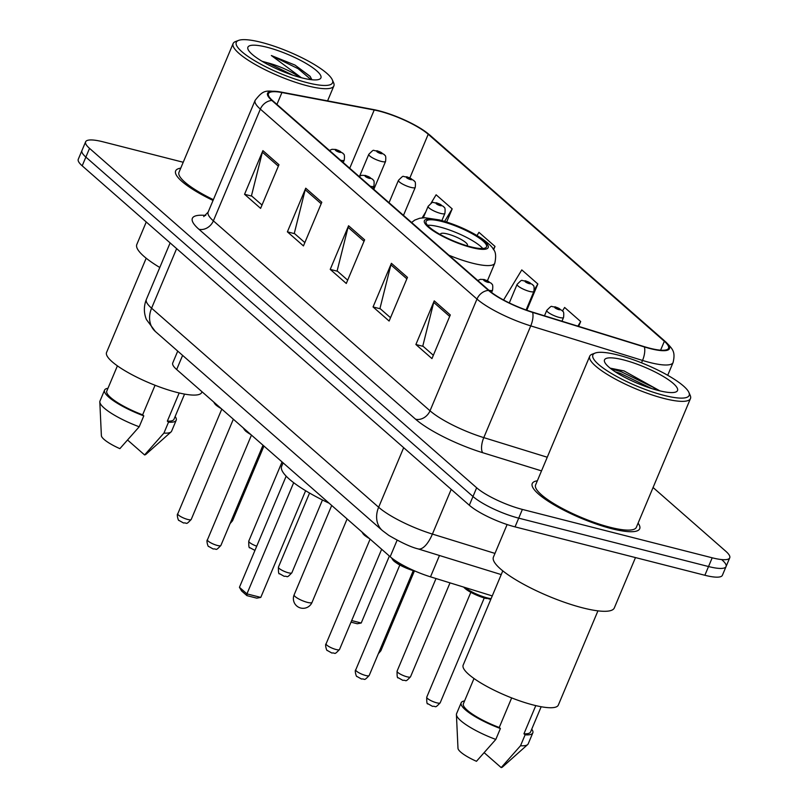 <?xml version="1.0" encoding="UTF-8"?>
<svg xmlns="http://www.w3.org/2000/svg" width="808" height="808" viewBox="0 0 808 808"><rect width="100%" height="100%" fill="white"/><g stroke="black" fill="none" stroke-linecap="round" stroke-linejoin="round"><path stroke-width="1.21" d="M492.254 595.92L430.502 576.841A36.431 8.131 -157.2 0 1 390.173 556.722L176.669 369.529A36.431 8.131 -157.2 0 1 172.74 362.974L177.73 351.106M183.224 162.257L103.131 141.844A36.431 8.131 22.8 0 0 85.618 141.814L78.275 159.267A36.431 8.131 22.8 0 0 82.194 165.822L469.317 505.232A36.431 8.131 22.8 0 0 515.039 526.877L704.869 575.266A36.431 8.131 22.8 0 0 722.382 575.296L726.059 566.57A36.431 8.131 22.8 0 0 722.13 560.015M81.941 150.541A36.431 8.131 22.8 0 0 85.87 157.095L472.983 496.506A36.431 8.131 22.8 0 0 518.716 518.15L708.535 566.539A36.431 8.131 22.8 0 0 726.059 566.57A36.431 8.131 22.8 0 1 708.535 566.539L518.716 518.15A36.431 8.131 22.8 0 1 472.983 496.506L85.87 157.095A36.431 8.131 22.8 0 1 81.941 150.541M180.75 168.145A58.287 13.009 22.8 0 0 175.639 170.912A58.287 13.009 22.8 0 0 213.049 200.434A58.287 13.009 22.8 0 1 175.639 170.912A58.287 13.009 22.8 0 1 180.75 168.145M537.35 480.8A58.287 13.009 22.8 0 0 532.24 483.568A58.287 13.009 22.8 0 0 556.217 506.091A58.287 13.009 22.8 0 0 611.666 528.685A58.287 13.009 22.8 0 0 639.704 528.735A58.287 13.009 22.8 0 0 638.098 523.15A58.287 13.009 22.8 0 1 639.704 528.735A58.287 13.009 22.8 0 1 611.666 528.685A58.287 13.009 22.8 0 1 556.217 506.091A58.287 13.009 22.8 0 1 532.24 483.568A58.287 13.009 22.8 0 1 537.35 480.8M379.447 111.171A38.855 8.676 -157.2 0 1 428.22 134.259L664.348 341.279A38.855 8.676 -157.2 0 1 668.529 348.278A38.855 8.676 -157.2 0 1 644.087 346.612L532.31 312.06A38.855 8.676 -157.2 0 1 489.294 290.607L272.66 100.667A38.855 8.676 -157.2 0 1 268.468 93.667A38.855 8.676 -157.2 0 1 281.931 92.536L374.215 109.999A38.855 8.676 -157.2 0 1 379.447 111.171M379.023 110.797A39.834 8.888 22.8 0 0 376.548 110.201A39.834 8.888 22.8 0 0 373.66 109.595L281.366 92.132A39.834 8.888 22.8 0 0 271.862 100.465L488.507 290.405A39.834 8.888 22.8 0 0 532.603 312.393L644.37 346.945A39.834 8.888 22.8 0 0 665.135 341.481L429.008 134.461A39.834 8.888 22.8 0 0 422.018 129.31A39.834 8.888 22.8 0 0 379.023 110.797M85.618 141.814A36.431 8.131 22.8 0 0 89.537 148.369L476.659 487.779A36.431 8.131 22.8 0 0 522.382 509.424L712.202 557.803A36.431 8.131 22.8 0 0 729.725 557.843A36.431 8.131 22.8 0 0 725.806 551.278L653.076 487.517M450.298 314.948L431.957 358.59L415.888 344.511L434.239 300.859L450.298 314.948M321.796 202.273L303.444 245.925L287.385 231.846L305.737 188.193L321.796 202.273M278.962 164.721L260.61 208.373L244.551 194.284L262.903 150.642L278.962 164.721M407.464 277.386L389.123 321.039L373.054 306.949L391.405 263.307L407.464 277.386M364.63 239.835L346.289 283.477L330.219 269.397L348.571 225.745L364.63 239.835M493.617 249.753L495.011 246.43L478.952 232.351L477.033 235.512M446.652 222.018L452.177 208.878L436.118 194.789L431.028 203.202M578.649 326.381L580.679 321.544L564.62 307.454L562.54 310.898M526.806 310.242L537.845 283.982L521.786 269.902L503.576 300M330.219 269.397L337.522 271.256M347.682 280.164L337.128 270.912L348.056 227.3A9.716 7.868 -48.8 0 1 348.571 225.745M373.054 306.949L380.356 308.818M390.517 317.716L379.962 308.464L390.89 264.852A9.716 7.868 -48.8 0 1 391.405 263.307M244.551 194.284L251.854 196.152M262.014 205.05L251.46 195.799L262.378 152.187A9.716 7.868 -48.8 0 1 262.903 150.642M287.385 231.846L294.688 233.704M304.848 242.602L294.294 233.361L305.212 189.739A9.716 7.868 -48.8 0 1 305.737 188.193M415.888 344.511L423.19 346.369M433.351 355.278L422.796 346.026L433.724 302.404A9.716 7.868 -48.8 0 1 434.239 300.859M537.845 283.982L534.33 289.799M495.011 246.43L493.304 249.248M425.806 211.827L422.15 217.877M452.177 208.878L444.612 221.372M580.679 321.544L577.892 326.149M307.434 82.739A52.217 11.655 22.8 0 0 332.3 79.79A52.217 11.655 22.8 0 0 261.388 42.37A52.217 11.655 22.8 0 0 238.592 40.4A52.217 11.655 22.8 0 0 253.278 59.863A52.217 11.655 22.8 0 0 307.434 82.739M238.592 40.4L235.542 41.551A54.641 12.201 22.8 0 0 233.118 43.561A54.641 12.201 22.8 0 0 255.601 64.691A54.641 12.201 22.8 0 0 307.585 85.86A54.641 12.201 22.8 0 0 333.866 85.911A54.641 12.201 22.8 0 0 333.613 82.78L332.3 79.79M146.187 258.207L106.565 352.45A51.611 11.524 22.8 0 0 127.795 372.397A51.611 11.524 22.8 0 0 176.901 392.405A51.611 11.524 22.8 0 0 201.717 392.446L202.01 391.749M299.869 77.336A27.452 6.131 22.8 0 0 267.721 62.852L292.708 75.144M266.953 47.248A39.592 8.838 22.8 0 0 248.096 49.49A39.592 8.838 22.8 0 0 301.869 77.861A39.592 8.838 22.8 0 0 319.16 79.356A39.592 8.838 22.8 0 0 308.02 64.6A39.592 8.838 22.8 0 0 266.953 47.248M267.721 62.852L262.095 61.297M311.949 79.76L310.009 76.235L294.991 65.074L271.367 55.54L301.414 77.75M117.402 365.862L106.797 391.072A36.431 8.131 22.8 0 0 142.632 414.837L155.065 385.254M107.969 388.284A38.855 8.676 22.8 0 0 104.565 390.133L99.98 401.041A38.855 8.676 22.8 0 0 99.818 401.97L101.384 435.643A24.291 5.424 22.8 0 0 119.877 448.652L139.208 426.776L143.794 415.868L142.632 414.837M99.818 401.97A38.855 8.676 22.8 0 0 139.208 426.776M104.565 390.133A38.855 8.676 22.8 0 0 143.794 415.868M179.184 392.961L167.347 421.14A36.431 8.131 22.8 0 0 173.962 419.301L184.567 394.092M146.258 221.988L136.815 244.471A65.569 14.635 22.8 0 0 159.792 267.488M233.118 43.561L178.992 172.326A54.641 12.201 22.8 0 0 213.373 199.667M127.866 440.289L144.592 454.944A24.291 5.424 22.8 0 0 145.915 454.359L171.064 431.916A38.855 8.676 22.8 0 0 171.619 431.159L176.205 420.241A38.855 8.676 22.8 0 0 175.134 416.524M167.347 421.14L168.518 422.17L163.933 433.078A38.855 8.676 22.8 0 0 171.064 431.916M163.933 433.078L144.592 454.944M168.518 422.17A38.855 8.676 22.8 0 0 176.205 420.241M271.367 55.54L298.132 68.69L311.05 79.659M294.991 65.074L310.282 76.578M441.835 221.483A32.785 7.322 22.8 0 0 426.069 221.453A32.785 7.322 22.8 0 0 439.552 234.128A32.785 7.322 22.8 0 0 470.751 246.834A32.785 7.322 22.8 0 0 486.517 246.864A32.785 7.322 22.8 0 0 473.034 234.189A32.785 7.322 22.8 0 0 441.835 221.483M482.79 248.511A32.785 7.322 22.8 0 0 439.542 226.937A32.785 7.322 22.8 0 0 427.503 225.27M283.103 462.843L281.639 466.327A71.033 15.857 22.8 0 0 329.149 503.222M351.682 620.574L361.226 623.008L389.385 556.035M361.226 623.008L357.267 623.756L351.015 622.16M293.678 482.689L246.935 593.88L260.782 597.405L256.813 598.152L246.925 595.627L246.935 593.88L239.441 587.305L286.163 476.164M260.782 597.405L305.626 490.719M246.925 595.627L241.572 590.931L239.441 587.305M466.883 245.763A14.574 3.252 22.8 0 0 467.428 245.258A14.574 3.252 22.8 0 0 461.439 239.633A14.574 3.252 22.8 0 0 447.571 233.987A14.574 3.252 22.8 0 0 440.562 233.966A14.574 3.252 22.8 0 0 440.592 234.714M664.035 395.395A52.217 11.655 22.8 0 0 688.901 392.446A52.217 11.655 22.8 0 0 617.989 355.025A52.217 11.655 22.8 0 0 595.193 353.056A52.217 11.655 22.8 0 0 609.878 372.518A52.217 11.655 22.8 0 0 664.035 395.395M595.193 353.056L592.143 354.207A54.641 12.201 22.8 0 0 589.719 356.217A54.641 12.201 22.8 0 0 612.201 377.336A54.641 12.201 22.8 0 0 664.186 398.516A54.641 12.201 22.8 0 0 690.466 398.566A54.641 12.201 22.8 0 0 690.214 395.425L688.901 392.446M589.719 356.217L535.593 484.972A54.641 12.201 22.8 0 0 558.075 506.101A54.641 12.201 22.8 0 0 610.06 527.27A54.641 12.201 22.8 0 0 636.34 527.321L690.466 398.566M507.111 524.543L493.415 557.126A65.569 14.635 22.8 0 0 520.382 582.467A65.569 14.635 22.8 0 0 582.77 607.879A65.569 14.635 22.8 0 0 614.312 607.939L635.482 557.581M502.788 570.862L463.166 665.105A51.611 11.524 22.8 0 0 484.396 685.053A51.611 11.524 22.8 0 0 533.502 705.051A51.611 11.524 22.8 0 0 558.318 705.101L597.94 610.858M623.554 359.903A39.592 8.838 22.8 0 0 604.697 362.136A39.592 8.838 22.8 0 0 658.47 390.517A39.592 8.838 22.8 0 0 675.761 392.011A39.592 8.838 22.8 0 0 664.62 377.255A39.592 8.838 22.8 0 0 623.554 359.903M659.914 390.87L624.099 370.953L610.383 368.185M474.003 678.508L463.398 703.717A36.431 8.131 22.8 0 0 499.233 727.493L511.666 697.91M464.57 700.94A38.855 8.676 22.8 0 0 461.166 702.778L456.571 713.696A38.855 8.676 22.8 0 0 456.419 714.625L457.984 748.289A24.291 5.424 22.8 0 0 476.468 761.298L495.809 739.431L500.394 728.513L499.233 727.493M456.419 714.625A38.855 8.676 22.8 0 0 495.809 739.431M461.166 702.778A38.855 8.676 22.8 0 0 500.394 728.513M535.785 705.616L523.948 733.795A36.431 8.131 22.8 0 0 530.563 731.957L541.168 706.748M484.467 752.945L501.192 767.6A24.291 5.424 22.8 0 0 502.515 767.004L527.664 744.572A38.855 8.676 22.8 0 0 528.22 743.804L532.805 732.896A38.855 8.676 22.8 0 0 531.735 729.17M523.948 733.795L525.119 734.815L520.524 745.734A38.855 8.676 22.8 0 0 527.664 744.572M520.524 745.734L501.192 767.6M525.119 734.815A38.855 8.676 22.8 0 0 532.805 732.896M615.252 371.801L620.201 373.326L651.733 388.587M611.131 368.913L620.928 371.589L653.096 387.254L657.429 390.244M182.608 355.389L176.669 369.529M397.102 540.229L390.173 556.722M439.471 555.5L430.502 576.841M82.194 165.822L89.537 148.369M704.869 575.266L712.202 557.803M515.039 526.877L522.382 509.424M469.317 505.232L476.659 487.779M155.358 331.492A24.291 19.675 -48.8 0 1 151.591 308.191L378.639 507.252A48.571 10.847 22.8 0 0 432.411 534.078A24.291 9.555 107.2 0 1 418.13 548.905C411.322 547.289 401.546 542.774 388.789 535.371L382.396 530.553L155.358 331.492L146.42 319.534C143.713 312.858 143.693 306.161 146.359 299.445A48.571 10.847 22.8 0 0 151.591 308.191L176.629 248.622M494.971 553.409L432.411 534.078L451.207 489.355M382.396 530.553A24.291 19.675 -48.8 0 1 378.639 507.252L403.677 447.683M428.22 134.259L409.898 177.831M488.507 290.405A12.14 9.837 131.2 0 0 476.983 299.061L260.348 109.12A12.14 9.837 -48.8 0 1 271.862 100.465M532.603 312.393A12.14 4.777 107.2 0 1 530.755 325.887A48.571 10.847 -157.2 0 1 476.983 299.061L430.018 410.797A48.571 10.847 22.8 0 0 483.79 437.623L547.258 457.237M198.899 229.25A12.14 9.837 -48.8 0 0 213.373 220.857L260.348 109.12A48.571 10.847 -157.2 0 1 255.116 100.384L208.141 212.12A48.571 10.847 22.8 0 0 213.373 220.857L430.018 410.797A12.14 9.837 -48.8 0 1 415.544 419.19L198.899 229.25A60.711 13.554 -157.2 0 1 205.727 215.433M644.37 346.945A12.14 4.777 107.2 0 1 642.532 360.439L530.755 325.887L483.79 437.623A12.14 4.777 -72.8 0 0 482.76 452.722A60.711 13.554 -157.2 0 1 415.544 419.19M665.135 341.481A12.14 9.837 -48.8 0 1 665.974 342.117C672.812 349.207 675.609 351.662 673.084 362.519A48.571 10.847 -157.2 0 1 642.532 360.439L641.522 362.822M422.018 129.31L429.846 135.098A12.14 9.837 131.2 0 0 429.008 134.461M541.522 470.882L482.76 452.722M664.348 341.279L660.601 350.177M374.215 109.999L349.733 168.236M281.931 92.536L276.932 104.414M364.014 241.299L348.056 227.3M321.18 203.737L305.212 189.739M278.346 166.185L262.378 152.187M406.848 278.851L390.89 264.852M449.682 316.403L433.724 302.404M471.549 247.541A34.613 7.727 22.8 0 0 484.467 241.339A34.613 7.727 22.8 0 0 441.027 220.776A34.613 7.727 22.8 0 0 428.109 226.977A34.613 7.727 22.8 0 0 471.549 247.541M487.456 280.659L494.799 263.186A46.753 10.433 -157.2 0 1 472.316 263.145A46.753 10.433 -157.2 0 1 448.955 255.237M307.373 602.364A9.716 2.171 -157.2 0 1 295.183 596.597A9.716 2.171 -157.2 0 1 294.132 594.85A9.716 9.716 0 0 0 296.688 605.919A9.716 9.716 0 0 0 312.039 602.374A9.716 2.171 -157.2 0 1 307.373 602.364M381.204 161.378A9.11 2.03 -157.2 0 1 372.538 157.853A9.11 2.03 -157.2 0 1 368.791 154.328C375.336 147.854 371.902 151.248 377.346 150.803L384.325 154.581C384.517 156.025 386.375 153.813 385.578 161.388A9.11 2.03 -157.2 0 1 381.204 161.378M378.144 151.227A3.04 0.677 22.8 0 0 377.003 151.773A3.04 0.677 22.8 0 0 380.821 153.571A3.04 0.677 22.8 0 0 381.952 153.035A3.04 0.677 22.8 0 0 378.144 151.227M231.098 521.13A7.282 1.626 22.8 0 0 232.532 520.766L263.943 446.046M254.954 550.41L249.924 547.713C249.046 548.47 248.652 546.279 248.763 541.128A7.282 1.626 22.8 0 0 256.732 546.178M410.868 187.385A9.11 2.03 -157.2 0 1 402.202 183.86A9.11 2.03 -157.2 0 1 398.455 180.336C405 173.861 401.566 177.255 407.01 176.811L413.989 180.578C414.181 182.032 416.039 179.82 415.241 187.395A9.11 2.03 -157.2 0 1 410.868 187.385M407.798 177.235A3.04 0.677 22.8 0 0 406.666 177.78A3.04 0.677 22.8 0 0 410.484 179.578A3.04 0.677 22.8 0 0 411.615 179.043A3.04 0.677 22.8 0 0 407.798 177.235M291.86 572.781C285.83 579.104 288.274 575.72 284.184 576.316L279.588 573.72C278.709 574.478 278.316 572.286 278.427 567.135A7.282 1.626 22.8 0 0 281.426 569.953A7.282 1.626 22.8 0 0 288.355 572.781A7.282 1.626 22.8 0 0 291.86 572.781L322.463 499.98M440.522 213.393A9.11 2.03 -157.2 0 1 431.866 209.868A9.11 2.03 -157.2 0 1 428.119 206.343C434.664 199.869 431.23 203.262 436.674 202.818L443.653 206.585C443.844 208.04 445.703 205.828 444.905 213.403A9.11 2.03 -157.2 0 1 440.522 213.393M437.461 203.242A3.04 0.677 22.8 0 0 436.33 203.788A3.04 0.677 22.8 0 0 440.138 205.586A3.04 0.677 22.8 0 0 441.279 205.05A3.04 0.677 22.8 0 0 437.461 203.242M529.513 291.415A9.11 2.03 -157.2 0 1 520.847 287.88A9.11 2.03 -157.2 0 1 517.1 284.365C523.655 277.891 520.221 281.285 525.665 280.841L532.644 284.608C532.836 286.062 534.694 283.85 533.896 291.425A9.11 2.03 -157.2 0 1 529.513 291.415M526.452 281.265A3.04 0.677 22.8 0 0 525.321 281.81A3.04 0.677 22.8 0 0 529.129 283.608A3.04 0.677 22.8 0 0 530.27 283.073A3.04 0.677 22.8 0 0 526.452 281.265M379.417 651.167A7.282 1.626 22.8 0 0 380.851 650.804L414.393 571.004M410.514 676.811C404.475 683.134 406.919 679.75 402.828 680.346L398.243 677.75C397.354 678.508 396.97 676.316 397.082 671.165A7.282 1.626 22.8 0 0 400.081 673.983A7.282 1.626 22.8 0 0 407.01 676.801A7.282 1.626 22.8 0 0 410.514 676.811L450.006 582.871M559.176 317.423A9.11 2.03 -157.2 0 1 550.511 313.888A9.11 2.03 -157.2 0 1 546.764 310.373C553.318 303.899 549.884 307.293 555.328 306.848L562.307 310.615C562.499 312.07 564.358 309.858 563.56 317.433A9.11 2.03 -157.2 0 1 559.176 317.423M556.116 307.272A3.04 0.677 22.8 0 0 554.985 307.818A3.04 0.677 22.8 0 0 558.793 309.615A3.04 0.677 22.8 0 0 559.924 309.08A3.04 0.677 22.8 0 0 556.116 307.272M464.964 587.487A18.21 4.07 22.8 0 0 487.355 597.92A18.21 4.07 22.8 0 0 491.092 598.688M486.365 598.546A16.998 3.798 -157.2 0 1 463.741 587.113M440.178 702.819C434.138 709.141 436.583 705.758 432.492 706.354L427.907 703.758C427.018 704.515 426.634 702.324 426.745 697.173A7.282 1.626 22.8 0 0 429.735 699.991A7.282 1.626 22.8 0 0 436.674 702.808A7.282 1.626 22.8 0 0 440.178 702.819L484.245 597.991M187.708 519.453A7.282 1.626 22.8 0 0 191.213 519.463C185.173 525.776 187.618 522.392 183.527 522.988L178.952 520.413C178.346 521.281 176.447 514.06 177.78 513.807A7.282 1.626 22.8 0 0 180.77 516.625A7.282 1.626 22.8 0 0 187.708 519.453M343.218 162.529L344.259 160.075A9.11 2.03 -157.2 0 1 340.612 160.247M339.491 152.268A3.04 0.677 22.8 0 0 340.623 151.722A3.04 0.677 22.8 0 0 336.815 149.914A3.04 0.677 22.8 0 0 335.684 150.46A3.04 0.677 22.8 0 0 339.491 152.268M214.383 402.596A18.21 4.07 22.8 0 0 217.11 404.99M221.22 408.585A16.998 3.798 -157.2 0 1 214.16 402.404M217.372 545.461A7.282 1.626 22.8 0 0 220.877 545.471C214.837 551.783 217.281 548.4 213.191 548.996L208.616 546.42C208.01 547.289 206.111 540.067 207.444 539.815A7.282 1.626 22.8 0 0 210.434 542.633A7.282 1.626 22.8 0 0 217.372 545.461M372.882 188.537L373.922 186.082A9.11 2.03 -157.2 0 1 370.276 186.254M369.155 178.275A3.04 0.677 22.8 0 0 370.286 177.73A3.04 0.677 22.8 0 0 366.479 175.922A3.04 0.677 22.8 0 0 365.347 176.467A3.04 0.677 22.8 0 0 369.155 178.275M244.046 428.604A18.21 4.07 22.8 0 0 246.773 430.997M250.884 434.593A16.998 3.798 -157.2 0 1 243.824 428.412M336.017 649.491A7.282 1.626 22.8 0 0 339.522 649.491C333.492 655.813 335.936 652.43 331.846 653.026L327.27 650.45C326.664 651.319 324.766 644.097 326.089 643.845A7.282 1.626 22.8 0 0 329.088 646.663A7.282 1.626 22.8 0 0 336.017 649.491M491.587 292.466L492.567 290.112A9.11 2.03 -157.2 0 1 488.931 290.274M487.81 282.305A3.04 0.677 22.8 0 0 488.941 281.76A3.04 0.677 22.8 0 0 485.133 279.952A3.04 0.677 22.8 0 0 483.992 280.497A3.04 0.677 22.8 0 0 487.81 282.305M362.701 532.634A18.21 4.07 22.8 0 0 365.428 535.027M369.529 538.623A16.998 3.798 -157.2 0 1 362.479 532.442M365.681 675.498A7.282 1.626 22.8 0 0 369.185 675.498C363.156 681.821 365.6 678.437 361.509 679.033L356.934 676.458C356.328 677.326 354.429 670.105 355.752 669.852A7.282 1.626 22.8 0 0 358.752 672.67A7.282 1.626 22.8 0 0 365.681 675.498M392.072 558.278A18.21 4.07 22.8 0 0 407.949 567.802M415.373 571.226A16.998 3.798 -157.2 0 1 392.143 558.368M146.359 299.445L170.124 242.915M501.223 574.589L418.13 548.905M376.548 110.201L281.174 92.092C266.074 90.85 264.176 88.668 255.116 100.384M665.974 342.117L429.846 135.098M729.725 557.843L726.059 566.57M673.084 362.519L667.711 375.286M208.141 212.12L203.727 216.605M327.583 100.869L333.866 85.911M494.799 263.186C496.274 256.247 495.759 251.581 493.264 249.187C492.355 246.945 488.547 243.4 481.861 238.552C469.175 230.381 455.035 224.169 439.441 219.928L424.907 217.746L419.685 218.251L414.746 220.099L411.605 222.493M347.107 518.968L312.039 602.374M331.704 505.465L294.132 594.85M359.631 176.114L368.791 154.328M373.821 189.355L385.578 161.388M232.532 520.766L230.048 523.645M248.763 541.128L282.053 461.934M389.042 202.707L398.455 180.336M403.485 215.362L415.241 187.395M278.427 567.135L309.565 493.052M423.301 217.786L428.119 206.343M441.885 220.584L444.905 213.403M509.303 302.929L517.1 284.365M526.099 309.979L533.896 291.425M380.851 650.804L378.356 653.682M397.082 671.165L436.017 578.538M544.481 315.817L546.764 310.373M561.964 321.231L563.56 317.433M463.449 587.022L469.044 591.335L477.366 595.486L490.769 599.445M426.745 697.173L470.811 592.345M191.213 519.463L233.34 419.221M344.259 160.075C345.056 152.5 343.198 154.712 342.996 153.268L336.017 149.49L331.997 149.298L329.452 150.46M177.78 513.807L221.796 409.09M221.362 408.717L216.13 405.252L213.463 401.788M220.877 545.471L263.004 445.228M373.922 186.082C374.72 178.507 372.862 180.719 372.66 179.275L365.681 175.498L361.661 175.306L359.116 176.467M207.444 539.815L251.46 435.098M251.025 434.724L245.794 431.26L243.127 427.796M339.522 649.491L381.659 549.258M492.567 290.112C493.365 282.537 491.517 284.749 491.315 283.305L484.335 279.528L480.316 279.336L477.77 280.497M326.089 643.845L370.114 539.128M369.67 538.754L364.448 535.29L361.772 531.826M415.635 571.337L406.283 568.135L398.203 564.105L394.112 561.297L391.425 557.773M369.185 675.498L413.252 570.67M355.752 669.852L399.819 565.024"/></g></svg>
